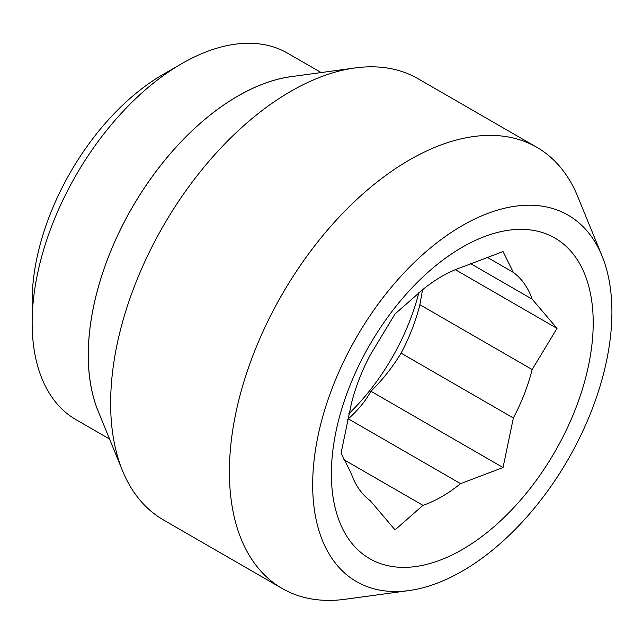<?xml version="1.0" encoding="UTF-8"?>
<svg xmlns="http://www.w3.org/2000/svg" width="643" height="643" viewBox="0 0 643 643"><rect width="100%" height="100%" fill="white"/><g stroke="black" fill="none" stroke-linecap="round" stroke-linejoin="round"><path stroke-width="0.96" d="M32.15 322.786L32.15 301.189A185.136 106.891 -60 0 1 163.065 74.443L181.76 63.649A211.587 122.162 120 0 0 181.76 63.649A211.587 122.162 120 0 0 32.15 322.786A211.587 122.162 120 0 0 75.97 419.646L109.567 439.04M294.365 76.212A211.587 122.162 120 0 0 237.87 96.04A211.587 122.162 120 0 0 99.335 414.02M122.492 470.66L98.138 411.102A211.539 122.13 -60 0 1 237.87 96.08A211.539 122.13 -60 0 1 291.239 76.638L355 67.949A254.7 147.054 120 0 0 290.732 91.362A254.7 147.054 120 0 0 110.636 403.298A254.7 147.054 120 0 0 122.492 470.66A254.7 147.054 120 0 0 163.386 519.898L282.148 588.466A254.7 147.054 120 0 0 345.235 599.26L408.908 590.579A211.587 122.162 120 0 0 462.293 571.129A211.587 122.162 120 0 0 602.057 256.027A211.587 122.162 120 0 0 462.293 225.605A211.587 122.162 120 0 0 315.158 451.973A211.587 122.162 120 0 0 408.908 590.579M602.057 256.027L577.735 196.541A254.7 147.054 120 0 0 536.841 147.311A254.7 147.054 120 0 0 409.495 159.922A254.7 147.054 120 0 0 229.398 471.866A254.7 147.054 120 0 0 282.148 588.466M536.841 147.311L418.087 78.743A254.7 147.054 120 0 0 355 67.949M470.306 263.445L532.155 299.156A134.885 77.875 120 0 0 513.363 272.415L503.035 251.574L460.573 267.697A134.885 77.875 -60 0 0 422.981 289.398L395.059 313.921L370.191 355.073A134.885 77.875 120 0 0 351.399 403.515L341.071 453.066L351.399 473.899A134.885 77.875 120 0 0 370.191 500.64L395.059 529.872L422.981 505.35A134.885 77.875 120 0 0 460.573 483.649L348.305 418.834C357.998 410.226 365.529 401.031 370.898 391.241C382.272 380.198 392.334 367.507 401.095 353.16A134.885 77.875 120 0 0 419.887 304.718L422.531 289.728M401.095 353.16L513.363 417.982L503.035 467.533L460.573 483.649M513.363 417.982A134.885 77.875 120 0 0 532.155 369.54L419.887 304.718M532.155 299.156L557.023 328.388L532.155 369.54M593.208 322.786A185.136 106.891 -60 0 1 462.293 549.532A185.136 106.891 -60 0 1 331.378 473.947A185.136 106.891 -60 0 1 462.293 247.201A185.136 106.891 -60 0 1 593.208 322.786M348.305 418.834A134.885 77.875 -60 0 1 347.244 419.686M418.898 292.444A158.692 91.619 -60 0 1 348.602 413.996M321.146 72.563L287.558 53.168A211.587 122.162 120 0 0 181.768 63.649L163.065 74.443M513.363 272.415L486.791 257.071M557.023 328.388L455.34 269.674M503.035 467.533L370.898 391.241M343.868 459.681L422.981 505.35"/></g></svg>

